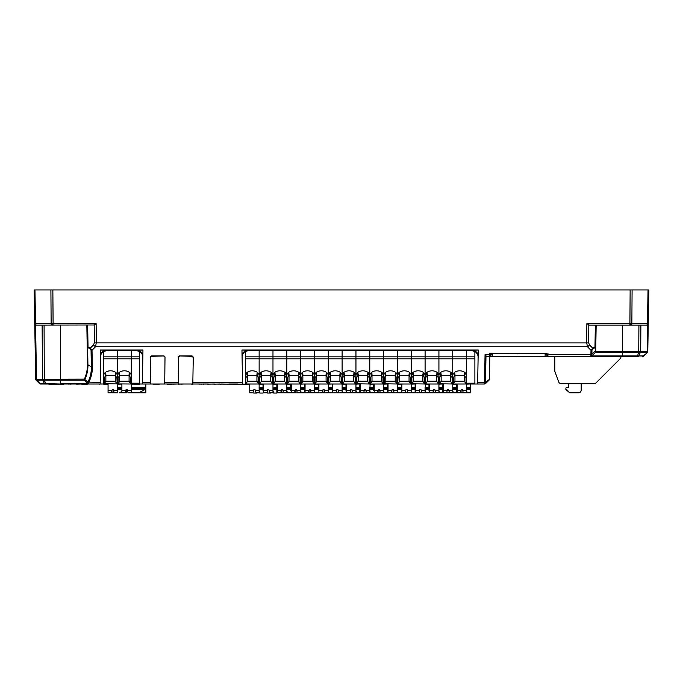 <?xml version="1.0" encoding="UTF-8"?>
<svg xmlns="http://www.w3.org/2000/svg" width="683" height="683" viewBox="0 0 683 683"><rect width="100%" height="100%" fill="white"/><g stroke="black" fill="none" stroke-linecap="round" stroke-linejoin="round"><path stroke-width="1.02" d="M576.512 392.853L578.433 392.853A2.766 2.766 -90 0 0 581.199 390.087L581.199 383.718L585.929 383.718L581.199 383.718L585.929 383.718L581.199 383.718L585.929 383.718L581.199 383.718L581.199 390.087A2.766 2.766 -90 0 1 578.433 392.853A2.766 2.766 -90 0 0 581.199 390.087A2.766 2.766 -90 0 1 578.433 392.853A2.766 2.766 -90 0 0 581.199 390.087A2.766 2.766 -90 0 1 578.433 392.853L569.784 392.853L566.659 389.532L565.874 389.532L565.874 388.422A1.11 1.11 -90 0 1 566.984 387.321L568.751 387.321L566.984 387.321M554.809 356.338L554.809 371.279L558.677 381.899A2.766 2.766 -90 0 0 561.281 383.718L594.048 383.718A2.766 2.766 -90 0 0 596.003 382.915L620.104 358.814A2.766 2.766 -90 0 0 620.915 356.85L620.915 356.338M568.751 383.718L561.281 383.718L568.751 383.718L561.281 383.718L568.751 383.718L561.281 383.718L568.751 383.718L568.751 387.321M597.685 381.225L620.104 358.814A2.766 2.766 -90 0 0 620.915 356.85A2.766 2.766 -90 0 1 620.104 358.814A2.766 2.766 -90 0 0 620.915 356.85A2.766 2.766 -90 0 1 620.104 358.814A2.766 2.766 -90 0 0 620.915 356.85A2.766 2.766 -90 0 1 620.104 358.814L596.003 382.915A2.766 2.766 -90 0 1 594.048 383.718A2.766 2.766 -90 0 0 596.003 382.915L609.765 369.153L596.003 382.915A2.766 2.766 -90 0 1 594.048 383.718A2.766 2.766 -90 0 0 596.003 382.915L609.765 369.153L596.003 382.915A2.766 2.766 -90 0 1 594.048 383.718A2.766 2.766 -90 0 0 596.003 382.915L597.685 381.225M566.659 389.532L565.874 389.532L569.784 392.853M545.128 353.768L537.111 353.572M532.689 353.768L520.241 353.572M517.475 353.768L509.45 353.572M505.027 353.768L492.58 353.666L489.813 356.304L487.218 356.338M547.868 356.663L499.521 356.338M121.898 391.487L119.26 392.853L126.483 392.853L126.483 390.087M126.483 392.853L126.483 389.532L125.151 392.853L121.898 392.853L121.898 390.633L125.749 390.633M111.935 390.556L111.935 392.853L117.467 392.853L116.913 377.614L115.256 375.804L115.256 381.234L105.856 381.234L105.856 373.849A5.532 3.91 0 0 1 105.199 372.764M121.898 387.321L117.467 387.321L117.467 388.422L121.898 388.422M121.898 389.532L117.467 389.532M114.206 392.853L113.318 389.532L112.217 389.532L111.329 392.853L108.068 392.853L108.068 390.633L111.918 390.633M131.341 384L131.298 392.853L145.846 392.853L145.846 390.087M145.846 392.853L145.846 389.532L131.298 389.532M145.846 384.136L145.846 389.532M145.846 387.321L131.298 387.321L131.298 388.422L145.846 388.422M138.615 392.853L145.069 389.532M150.362 356.91L151.378 356.338A1.178 1.178 0 0 0 150.362 356.91A1.178 1.178 0 0 1 151.378 356.338L150.2 357.542L150.661 384L142.363 384L142.815 358.003C143.037 355.348 141.97 353.162 139.597 351.446L139.597 358.814L117.467 358.814L117.467 384L116.913 384L115.256 381.234M118.15 383.786L119.679 381.234L118.15 383.786L118.022 377.614A6.915 4.892 0 0 1 117.467 375.701L117.467 356.85L103.637 356.85L103.637 384L40.51 384A1.383 1.383 0 0 1 39.537 383.59L36.114 380.175A1.383 1.366 135 0 1 35.729 379.227L36.301 379.227A1.383 1.084 78.9 0 0 36.694 380.183L36.122 380.183A1.383 1.383 0 0 1 35.704 379.219L34.739 323.725A1.383 1.383 0 0 0 36.122 325.091L46.666 325.091M117.467 350.422L117.467 356.85L117.467 350.422M104.192 377.614L105.856 375.804L105.856 381.234L104.32 383.786L104.192 377.614A6.915 4.892 0 0 1 103.637 375.701A6.915 4.892 0 0 1 104.567 373.26A6.915 4.892 0 0 1 116.545 373.26A6.915 4.892 0 0 1 117.467 375.701A6.915 4.892 0 0 1 118.398 373.26A6.915 4.892 0 0 1 130.376 373.26A6.915 4.892 0 0 1 131.298 375.701L131.298 350.422L131.298 356.85L117.467 356.85L117.467 358.814L103.637 358.814M139.597 358.814L139.597 384L130.743 384L131.298 384L131.298 375.701A6.915 4.892 0 0 1 130.743 377.614L129.087 375.804A5.532 3.91 0 0 0 129.915 373.746A5.532 3.91 0 0 0 129.642 372.525M118.022 377.614L119.679 375.804A5.532 3.91 0 0 1 118.851 373.746A5.532 3.91 0 0 1 119.132 372.525M104.32 383.786L130.743 384L130.743 377.614M142.363 384L131.298 384L131.298 392.853L128.037 392.853L127.149 389.532L126.048 389.532M121.898 384L121.898 390.633M130.615 383.786L129.087 381.234L119.679 381.234L119.679 373.849A5.532 3.91 0 0 1 119.03 372.764M119.679 373.849L119.679 381.234M129.736 372.764A5.532 3.91 0 0 1 129.087 373.849L129.087 381.234M129.087 375.701L119.679 375.701M115.256 375.701L105.856 375.701L105.856 381.234L104.192 384L103.637 384L104.192 384L105.856 381.234M115.914 372.764A5.532 3.91 0 0 1 115.256 373.849L115.256 375.804A5.532 3.91 0 0 0 116.084 373.746A5.532 3.91 0 0 0 115.811 372.525M105.302 372.525A5.532 3.91 0 0 0 105.02 373.746A5.532 3.91 0 0 0 105.856 375.804L105.856 373.849M107.59 350.422L103.637 351.446L103.637 356.85M113.318 389.532L112.217 389.532M108.068 384L108.068 390.633M116.793 383.786L116.913 383.189M118.022 383.189L117.467 383.189L117.467 375.701A6.915 4.892 0 0 1 116.913 377.614M139.597 356.85L131.298 356.85L131.298 383.189L130.743 383.189M152.864 384L131.298 384L131.298 383.189L139.597 383.189M139.597 351.088L139.597 351.916M135.652 350.422L139.597 351.446L139.597 382.181M484.554 384L489.412 379.278L489.813 356.338L489.412 379.278L484.554 384L485.041 354.725L485.98 355.886L485.519 382.104L489.002 379.748L488.994 380.252L485.511 383.607L485.519 382.104L485.511 383.607L484.554 384L477.648 384L478.1 358.003C478.322 355.348 477.255 353.162 474.881 351.446L474.881 358.814L452.752 358.814L452.752 375.701A6.915 4.892 0 0 0 453.307 377.614L453.307 384L452.197 383.189L452.197 377.614L450.541 375.804L450.541 381.234L441.141 381.234L441.141 373.849A5.532 3.91 0 0 1 440.484 372.764M439.476 377.614L441.141 375.804L441.141 381.234L439.604 383.786L439.476 377.614A6.915 4.892 0 0 1 438.921 375.701L438.921 350.422L438.921 358.814L452.752 358.814L452.752 350.422L452.752 384L452.197 384L450.541 381.234M437.265 372.525A5.532 3.91 0 0 1 437.538 373.746A5.532 3.91 0 0 1 436.71 375.804L438.375 377.614A6.915 4.892 0 0 0 438.921 375.701L438.921 358.814L425.099 358.814L425.099 375.701A6.915 4.892 0 0 1 426.021 373.26A6.915 4.892 0 0 1 437.999 373.26A6.915 4.892 0 0 1 438.921 375.701A6.915 4.892 0 0 1 439.852 373.26A6.915 4.892 0 0 1 451.83 373.26A6.915 4.892 0 0 1 452.752 375.701A6.915 4.892 0 0 1 453.683 373.26A6.915 4.892 0 0 1 465.661 373.26A6.915 4.892 0 0 1 466.583 375.701L466.583 350.422L466.583 356.85L411.268 356.85L411.268 384L410.714 384L411.268 384L411.268 383.189L410.714 383.189L410.714 377.614A6.915 4.892 0 0 0 411.268 375.701A6.915 4.892 0 0 1 412.19 373.26A6.915 4.892 0 0 1 424.169 373.26A6.915 4.892 0 0 1 425.099 375.701L425.099 383.189L424.544 383.189L424.544 377.614L422.888 375.804L422.888 381.234L413.48 381.234L413.48 373.849A5.532 3.91 0 0 1 412.822 372.764M474.881 358.814L474.881 384L466.028 384L466.583 384L466.583 375.701A6.915 4.892 0 0 1 466.028 377.614L464.372 375.804A5.532 3.91 0 0 0 465.2 373.746A5.532 3.91 0 0 0 464.927 372.525M453.307 377.614L454.963 375.804A5.532 3.91 0 0 1 454.135 373.746A5.532 3.91 0 0 1 454.417 372.525M474.881 356.85L466.583 356.85L466.583 383.189L466.028 383.189L466.028 384L452.752 384L452.752 392.853L449.499 392.853L448.603 389.532L447.502 389.532L446.614 392.853L443.352 392.853L443.352 390.633L447.203 390.633M477.648 384L466.583 384L466.583 392.853L463.322 392.853L462.434 389.532L461.332 389.532L460.436 392.853L457.183 392.853L457.183 390.633L461.034 390.633M470.459 390.633L470.459 392.853L470.459 388.422L466.583 388.422L466.583 387.321L470.459 387.321L466.583 387.321M457.183 384L457.183 390.633M465.9 383.786L464.372 381.234L454.963 381.234L453.435 383.786M439.604 383.786L453.307 384L454.963 381.234L454.963 373.849A5.532 3.91 0 0 1 454.315 372.764M454.963 373.849L454.963 381.234M465.029 372.764A5.532 3.91 0 0 1 464.372 373.849L464.372 381.234M466.028 383.189L466.028 377.614M464.372 375.701L454.963 375.701M450.541 375.701L441.141 375.701L441.141 381.234L439.476 384L438.375 384L438.921 384L438.921 383.189L438.921 392.853L433.398 392.853L433.398 390.565M451.198 372.764A5.532 3.91 0 0 1 450.541 373.849L450.541 375.804A5.532 3.91 0 0 0 451.369 373.746A5.532 3.91 0 0 0 451.096 372.525M440.586 372.525A5.532 3.91 0 0 0 440.304 373.746A5.532 3.91 0 0 0 441.141 375.804L441.141 373.849M439.476 384L438.921 384L439.476 384L441.141 381.234M456.628 390.633L456.628 392.853L456.628 388.422L452.752 388.422L452.752 387.321L456.628 387.321L456.628 384.136M443.352 384L443.352 390.633M452.078 383.786L452.197 383.189M453.307 383.189L452.752 383.189L452.752 375.701A6.915 4.892 0 0 1 452.197 377.614M456.628 388.422L456.628 387.321L452.752 387.321M449.499 392.853L447.22 392.853M448.603 389.532L447.502 389.532M456.628 389.532L452.752 389.532M456.628 392.853L453.367 392.853L452.752 390.565M470.459 392.853L467.198 392.853L466.583 390.565M470.459 389.532L466.583 389.532M470.459 388.422L470.459 384M462.434 389.532L461.332 389.532M463.322 392.853L461.051 392.853L461.051 390.565M461.051 390.633L461.051 392.853M428.967 390.633L428.967 387.321L425.099 387.321L428.967 387.321L428.967 384.136M411.823 377.614L413.48 375.804L413.48 381.234L411.943 383.786L411.823 377.614A6.915 4.892 0 0 1 411.268 375.701L411.268 358.814L397.438 358.814L397.438 356.85L411.268 356.85L411.268 350.422L411.268 358.814L425.099 358.814L425.099 350.422L425.099 375.701A6.915 4.892 0 0 0 425.646 377.614L425.099 392.853L419.567 392.853M421.838 392.853L420.95 389.532L419.84 389.532L418.952 392.853L415.691 392.853L415.691 390.633L419.541 390.633M428.967 389.532L425.099 389.532M428.967 392.853L425.714 392.853L425.099 390.565M442.797 390.633L442.797 392.853L439.536 392.853L438.921 390.565M442.797 392.853L442.797 389.532L438.921 389.532M442.797 389.532L442.797 387.321L438.921 387.321L442.797 387.321L442.797 384M435.669 392.853L434.781 389.532L433.671 389.532L432.783 392.853L429.522 392.853L429.522 390.633L433.372 390.633M433.398 390.633L433.398 392.853M401.314 390.633L401.314 387.321L397.438 387.321L401.314 387.321L401.314 384.136M384.162 377.614L385.818 375.804L385.818 381.234L384.29 383.786L384.162 377.614A6.915 4.892 0 0 1 383.607 375.701A6.915 4.892 0 0 1 384.538 373.26A6.915 4.892 0 0 1 396.516 373.26A6.915 4.892 0 0 1 397.438 375.701L397.438 358.814L397.438 375.701A6.915 4.892 0 0 0 397.993 377.614L397.438 392.853L391.905 392.853M394.176 392.853L393.288 389.532L392.187 389.532L391.291 392.853L388.038 392.853L388.038 390.633L391.888 390.633M401.314 389.532L397.438 389.532M401.314 392.853L398.052 392.853L397.438 390.565M415.136 390.633L415.136 392.853L411.883 392.853L411.268 390.565M415.136 392.853L415.136 389.532L411.268 389.532M415.136 389.532L415.136 387.321L411.268 387.321L415.136 387.321L415.136 384M405.736 390.633L405.736 392.853L408.007 392.853L407.119 389.532L406.009 389.532L405.121 392.853L401.86 392.853L401.86 390.633L405.719 390.633M405.736 392.853L405.736 390.565M369.776 387.321L373.652 387.321L369.776 387.321L369.776 388.422L373.652 388.422L373.652 384.136M373.652 390.633L373.652 388.422M356.5 377.614L358.165 375.804L358.165 381.234L356.628 383.786L356.5 377.614A6.915 4.892 0 0 1 355.954 375.701A6.915 4.892 0 0 1 356.876 373.26A6.915 4.892 0 0 1 368.854 373.26A6.915 4.892 0 0 1 369.776 375.701L369.776 356.85L397.438 356.85L397.438 350.422L397.438 358.814L383.607 358.814L383.607 350.422L383.607 358.814L369.776 358.814L369.776 375.701A6.915 4.892 0 0 0 370.331 377.614L369.776 392.853L364.252 392.853M366.523 392.853L365.636 389.532L364.526 389.532L363.638 392.853L360.376 392.853L360.376 390.633L364.227 390.633M373.652 389.532L369.776 389.532M373.652 392.853L370.391 392.853L369.776 390.565M387.483 390.633L387.483 392.853L384.222 392.853L383.607 390.565M387.483 392.853L387.483 389.532L383.607 389.532M387.483 389.532L387.483 387.321L383.607 387.321L387.483 387.321L387.483 384M378.075 390.633L378.075 392.853L380.354 392.853L379.458 389.532L378.356 389.532L377.468 392.853L374.207 392.853L374.207 390.633L378.058 390.633M378.075 392.853L378.075 390.565M336.591 392.853L338.862 392.853L337.974 389.532L336.864 389.532L336.591 392.853L336.591 390.565M345.991 390.633L345.991 387.321L342.123 387.321L345.991 387.321L345.991 384.136M345.991 389.532L342.123 389.532M345.991 392.853L342.738 392.853L342.123 390.565M359.821 390.633L359.821 392.853L356.569 392.853L355.954 390.565M359.821 392.853L359.821 389.532L355.954 389.532M359.821 389.532L359.821 387.321L355.954 387.321L359.821 387.321L359.821 384M350.422 390.633L350.422 392.853L352.693 392.853L351.805 389.532L350.695 389.532L349.807 392.853L346.546 392.853L346.546 390.633L350.396 390.633M350.422 392.853L350.422 390.565M308.929 392.853L311.209 392.853L310.313 389.532L309.211 389.532L308.929 392.853L308.929 390.565M318.338 390.633L318.338 387.321L314.462 387.321L318.338 387.321L318.338 384.136M318.338 389.532L314.462 389.532M318.338 392.853L315.076 392.853L314.462 390.565M332.169 390.633L332.169 392.853L328.907 392.853L328.292 390.565M332.169 392.853L332.169 389.532L328.292 389.532M332.169 389.532L332.169 387.321L328.292 387.321L332.169 387.321L332.169 384M322.76 392.853L325.031 392.853L324.143 389.532L323.042 389.532L322.76 392.853L322.76 390.565M281.276 392.853L283.547 392.853L282.66 389.532L281.55 389.532L281.276 392.853L281.276 390.565M290.676 390.633L290.676 387.321L286.809 387.321L290.676 387.321L290.676 384.136M290.676 389.532L286.809 389.532M290.676 392.853L287.423 392.853L286.809 390.565M304.507 390.633L304.507 392.853L301.246 392.853L300.64 390.565M304.507 392.853L304.507 389.532L300.64 389.532M304.507 389.532L304.507 387.321L300.64 387.321L304.507 387.321L304.507 384M295.107 392.853L297.378 392.853L296.49 389.532L295.38 389.532L295.107 392.853L295.107 390.565M259.147 384.188L263.57 384.188M263.023 390.83L263.023 387.509L259.147 387.509L263.023 387.509L263.023 384.188M256.876 393.041L253.615 393.041M255.049 389.72L253.845 389.72M263.023 389.72L259.147 389.72M263.023 393.041L259.762 393.041L259.147 390.753M276.854 390.83L276.854 393.041L273.593 393.041L272.978 390.753M272.978 384.188L277.4 384.188M276.854 393.041L276.854 389.72L272.978 389.72M276.854 389.72L276.854 387.509L272.978 387.509L276.854 387.509L276.854 384.188M268.88 389.72L267.668 389.72M270.707 393.041L267.446 393.041L267.446 390.565M267.446 390.83L267.446 393.041M439.476 383.189L438.375 383.189L438.375 384L425.099 384L425.099 383.189L425.099 384L424.544 384L422.888 381.234M425.646 377.614L427.31 375.804A5.532 3.91 0 0 1 426.482 373.746A5.532 3.91 0 0 1 426.755 372.525M442.797 388.422L438.921 388.422L438.921 387.321M429.522 384L429.522 390.633M434.781 389.532L433.671 389.532M438.247 383.786L436.71 381.234L427.31 381.234L425.774 383.786M411.943 383.786L425.646 384L427.31 381.234L427.31 373.849A5.532 3.91 0 0 1 426.653 372.764M427.31 373.849L427.31 381.234M437.368 372.764A5.532 3.91 0 0 1 436.71 373.849L436.71 381.234M438.375 383.189L438.375 377.614M436.71 375.701L427.31 375.701M422.888 375.701L413.48 375.701L413.48 381.234L411.823 384L411.268 384L411.268 392.853L408.007 392.853M423.537 372.764A5.532 3.91 0 0 1 422.888 373.849L422.888 375.804A5.532 3.91 0 0 0 423.716 373.746A5.532 3.91 0 0 0 423.434 372.525M412.925 372.525A5.532 3.91 0 0 0 412.652 373.746A5.532 3.91 0 0 0 413.48 375.804L413.48 373.849M411.823 384L411.268 384L411.823 384L413.48 381.234M428.967 388.422L425.099 388.422L425.099 387.321M420.95 389.532L419.84 389.532M415.691 384L415.691 390.633M424.416 383.786L424.544 383.189M425.646 383.189L425.099 383.189L425.099 375.701A6.915 4.892 0 0 1 424.544 377.614M410.714 383.189L410.714 384L397.438 384L397.438 383.189L396.883 383.189L396.883 377.614L395.226 375.804L395.226 381.234L385.818 381.234L385.818 373.849A5.532 3.91 0 0 1 385.169 372.764M411.823 383.189L411.268 383.189L411.268 375.701A6.915 4.892 0 0 0 410.338 373.26A6.915 4.892 0 0 0 398.368 373.26A6.915 4.892 0 0 0 397.438 375.701L397.438 384L396.883 384L395.226 381.234M409.604 372.525A5.532 3.91 0 0 1 409.885 373.746A5.532 3.91 0 0 1 409.057 375.804L410.714 377.614M397.993 377.614L399.649 375.804A5.532 3.91 0 0 1 398.821 373.746A5.532 3.91 0 0 1 399.103 372.525M415.136 388.422L411.268 388.422L411.268 387.321M401.86 384L401.86 390.633M407.119 389.532L406.009 389.532M410.585 383.786L409.057 381.234L399.649 381.234L398.121 383.786M384.29 383.786L397.993 384L399.649 381.234L399.649 373.849A5.532 3.91 0 0 1 399 372.764M399.649 373.849L399.649 381.234M409.706 372.764A5.532 3.91 0 0 1 409.057 373.849L409.057 381.234M409.057 375.701L399.649 375.701M395.226 375.701L385.818 375.701L385.818 381.234L384.162 384L382.932 383.786L383.052 377.614A6.915 4.892 0 0 0 383.607 375.701L383.607 384L383.607 383.189L383.052 383.189M395.884 372.764A5.532 3.91 0 0 1 395.226 373.849L395.226 375.804A5.532 3.91 0 0 0 396.055 373.746A5.532 3.91 0 0 0 395.781 372.525M385.272 372.525A5.532 3.91 0 0 0 384.99 373.746A5.532 3.91 0 0 0 385.818 375.804L385.818 373.849M379.757 390.633L383.607 390.633L383.607 384L384.162 384L369.776 384L369.776 375.701A6.915 4.892 0 0 1 370.707 373.26A6.915 4.892 0 0 1 382.685 373.26A6.915 4.892 0 0 1 383.607 375.701L383.607 358.814L383.607 383.189L384.162 383.189M401.314 388.422L397.438 388.422L397.438 387.321M393.288 389.532L392.187 389.532M388.038 384L388.038 390.633M396.763 383.786L396.883 383.189M397.993 383.189L397.438 383.189L397.438 375.701A6.915 4.892 0 0 1 396.883 377.614M342.798 383.786L344.334 381.234L342.798 383.786L342.678 377.614A6.915 4.892 0 0 1 342.123 375.701L342.123 358.814L342.123 375.701A6.915 4.892 0 0 1 343.045 373.26A6.915 4.892 0 0 1 355.023 373.26A6.915 4.892 0 0 1 355.954 375.701L355.954 358.814L342.123 358.814L342.123 356.85L355.954 356.85L355.954 350.422L355.954 358.814L369.776 358.814L369.776 350.422L369.776 356.85L355.954 356.85L355.954 384L355.399 384L355.954 384L355.954 383.189L355.399 383.189L355.399 377.614A6.915 4.892 0 0 0 355.954 375.701L355.954 383.189L356.5 383.189M381.951 372.525A5.532 3.91 0 0 1 382.224 373.746A5.532 3.91 0 0 1 381.396 375.804L383.052 377.614M370.331 377.614L371.996 375.804A5.532 3.91 0 0 1 371.159 373.746A5.532 3.91 0 0 1 371.441 372.525M383.607 390.633L383.607 392.853L380.354 392.853M387.483 388.422L383.607 388.422L383.607 387.321M374.207 384L374.207 390.633M379.458 389.532L378.356 389.532M382.932 383.786L381.396 381.234L371.996 381.234L370.459 383.786M356.628 383.786L370.331 384L371.996 381.234L371.996 373.849A5.532 3.91 0 0 1 371.339 372.764M371.996 373.849L371.996 381.234M382.053 372.764A5.532 3.91 0 0 1 381.396 373.849L381.396 381.234M381.396 375.701L371.996 375.701M367.565 375.701L358.165 375.701L358.165 373.849A5.532 3.91 0 0 1 357.508 372.764M368.222 372.764A5.532 3.91 0 0 1 367.565 373.849L367.565 375.804L369.23 377.614L369.102 383.786L367.565 381.234L358.165 381.234L358.165 375.701L358.165 381.234L355.954 384L355.954 392.853L352.693 392.853M357.61 372.525A5.532 3.91 0 0 0 357.337 373.746A5.532 3.91 0 0 0 358.165 375.804L358.165 373.849M367.565 381.234L367.565 375.804A5.532 3.91 0 0 0 368.402 373.746A5.532 3.91 0 0 0 368.12 372.525M356.5 384L355.954 384L358.165 381.234M369.23 377.614A6.915 4.892 0 0 0 369.776 375.701L369.776 384L369.102 383.786M365.636 389.532L364.526 389.532M360.376 384L360.376 390.633M330.504 373.849L330.504 375.804L328.847 377.614L328.847 384L342.678 384L341.568 383.189L341.568 377.614L339.912 375.804L339.912 381.234L330.504 381.234L330.504 373.849A5.532 3.91 0 0 1 329.855 372.764M328.847 377.614A6.915 4.892 0 0 1 328.292 375.701A6.915 4.892 0 0 1 329.223 373.26A6.915 4.892 0 0 1 341.193 373.26A6.915 4.892 0 0 1 342.123 375.701L342.123 384L341.568 384L339.912 381.234M315.145 383.786L316.673 381.234L315.145 383.786L315.017 377.614A6.915 4.892 0 0 1 314.462 375.701L314.462 358.814L314.462 375.701A6.915 4.892 0 0 1 315.392 373.26A6.915 4.892 0 0 1 327.37 373.26A6.915 4.892 0 0 1 328.292 375.701L328.292 358.814L314.462 358.814L314.462 356.85L328.292 356.85L328.292 350.422L328.292 358.814L342.123 358.814L342.123 350.422L342.123 356.85L328.292 356.85L328.292 384L327.738 384L328.292 384L328.292 383.189L327.738 383.189L327.738 377.614A6.915 4.892 0 0 0 328.292 375.701L328.292 383.189L328.847 383.189M354.289 372.525A5.532 3.91 0 0 1 354.571 373.746A5.532 3.91 0 0 1 353.743 375.804L355.399 377.614M342.678 377.614L344.334 375.804A5.532 3.91 0 0 1 343.506 373.746A5.532 3.91 0 0 1 343.78 372.525M342.678 384L355.399 384L355.399 383.189M359.821 388.422L355.954 388.422L355.954 387.321M338.273 390.633L342.123 390.633L342.123 384L346.546 384L346.546 390.633M351.805 389.532L350.695 389.532M355.271 383.786L353.743 381.234L344.334 381.234L344.334 373.849A5.532 3.91 0 0 1 343.677 372.764M344.334 373.849L344.334 381.234M354.392 372.764A5.532 3.91 0 0 1 353.743 373.849L353.743 381.234M353.743 375.701L344.334 375.701M339.912 375.701L330.504 375.701L330.504 381.234L328.975 383.786M340.561 372.764A5.532 3.91 0 0 1 339.912 373.849L339.912 375.804A5.532 3.91 0 0 0 340.74 373.746A5.532 3.91 0 0 0 340.458 372.525M329.957 372.525A5.532 3.91 0 0 0 329.676 373.746A5.532 3.91 0 0 0 330.504 375.804L330.504 381.234L328.847 384L328.292 384L328.292 392.853L325.031 392.853M332.715 392.853L335.976 392.853L336.574 390.633L332.715 390.633L332.715 392.853M330.504 381.234L328.847 384L328.292 384L332.715 384L332.715 390.633M345.991 388.422L342.123 388.422L342.123 387.321M338.862 392.853L342.123 392.853L342.123 390.633M337.974 389.532L336.864 389.532M341.44 383.786L341.568 383.189M342.678 383.189L342.123 383.189L342.123 375.701A6.915 4.892 0 0 1 341.568 377.614M302.851 373.849L302.851 375.804L301.186 377.614L301.186 384L315.017 384L313.915 383.189L313.915 377.614L312.251 375.804L312.251 381.234L302.851 381.234L302.851 373.849A5.532 3.91 0 0 1 302.193 372.764M301.186 377.614A6.915 4.892 0 0 1 300.64 375.701A6.915 4.892 0 0 1 301.562 373.26A6.915 4.892 0 0 1 313.54 373.26A6.915 4.892 0 0 1 314.462 375.701L314.462 384L312.251 381.234M287.483 383.786L289.02 381.234L287.483 383.786L287.355 377.614A6.915 4.892 0 0 1 286.809 375.701L286.809 358.814L286.809 375.701A6.915 4.892 0 0 1 287.731 373.26A6.915 4.892 0 0 1 299.709 373.26A6.915 4.892 0 0 1 300.64 375.701L300.631 358.814L286.809 358.814L286.809 356.85L300.631 356.85L300.631 350.422L300.631 358.814L314.462 358.814L314.462 350.422L314.462 356.85L300.631 356.85L300.64 384L300.085 384L300.64 384L300.64 383.189L300.085 383.189L300.085 377.614A6.915 4.892 0 0 0 300.64 375.701L300.64 383.189L301.186 383.189M326.636 372.525A5.532 3.91 0 0 1 326.909 373.746A5.532 3.91 0 0 1 326.081 375.804L327.738 377.614M315.017 377.614L316.673 375.804A5.532 3.91 0 0 1 315.845 373.746A5.532 3.91 0 0 1 316.127 372.525M315.017 384L327.738 384L327.738 383.189M332.169 388.422L328.292 388.422L328.292 387.321M310.611 390.633L314.462 390.633L314.462 384L318.893 384L318.893 392.853L322.145 392.853L322.743 390.633L318.893 390.633M324.143 389.532L323.042 389.532M327.618 383.786L326.081 381.234L316.673 381.234L316.673 373.849A5.532 3.91 0 0 1 316.024 372.764M316.673 373.849L316.673 381.234M326.739 372.764A5.532 3.91 0 0 1 326.081 373.849L326.081 381.234M326.081 375.701L316.673 375.701M312.251 375.701L302.851 375.701L302.851 381.234L301.314 383.786M312.908 372.764A5.532 3.91 0 0 1 312.251 373.849L312.251 375.804A5.532 3.91 0 0 0 313.079 373.746A5.532 3.91 0 0 0 312.805 372.525M302.296 372.525A5.532 3.91 0 0 0 302.014 373.746A5.532 3.91 0 0 0 302.851 375.804L302.851 381.234L300.64 384L300.64 392.853L297.378 392.853M305.062 392.853L308.323 392.853L308.912 390.633L305.062 390.633L305.062 392.853M302.851 381.234L300.64 384L305.062 384L305.062 390.633M318.338 388.422L314.462 388.422L314.462 387.321M311.209 392.853L314.462 392.853L314.462 390.633M310.313 389.532L309.211 389.532M313.787 383.786L313.915 383.189M315.017 383.189L314.462 383.189L314.462 375.701A6.915 4.892 0 0 1 313.915 377.614M275.189 373.849L275.189 375.804L273.533 377.614L273.533 384L287.364 384L286.254 383.189L286.254 377.614L284.598 375.804L284.598 381.234L275.189 381.234L275.189 373.849A5.532 3.91 0 0 1 274.532 372.764M273.533 377.614A6.915 4.892 0 0 1 272.978 375.701A6.915 4.892 0 0 1 273.9 373.26A6.915 4.892 0 0 1 285.878 373.26A6.915 4.892 0 0 1 286.809 375.701L286.809 384L286.254 384L284.598 381.234M259.83 383.786L261.358 381.234L259.83 383.786L259.702 377.614A6.915 4.892 0 0 1 259.147 375.701L259.147 358.814L259.147 375.701A6.915 4.892 0 0 1 260.078 373.26A6.915 4.892 0 0 1 272.047 373.26A6.915 4.892 0 0 1 272.978 375.701L272.978 358.814L259.147 358.814L259.147 356.85L272.978 356.85L272.978 350.422L272.978 358.814L286.809 358.814L286.809 350.422L286.809 356.85L272.978 356.85L272.978 384L272.423 384L272.978 384L272.978 383.189L272.423 383.189L272.423 377.614A6.915 4.892 0 0 0 272.978 375.701L272.978 383.189L273.533 383.189M298.975 372.525A5.532 3.91 0 0 1 299.256 373.746A5.532 3.91 0 0 1 298.42 375.804L300.085 377.614M287.355 377.614L289.02 375.804A5.532 3.91 0 0 1 288.192 373.746A5.532 3.91 0 0 1 288.465 372.525M287.364 384L300.085 384L300.085 383.189M304.507 388.422L300.64 388.422L300.64 387.321M282.95 390.633L286.809 390.633L286.809 384L291.231 384L291.231 392.853L294.493 392.853L295.082 390.633L291.231 390.633M296.49 389.532L295.38 389.532M299.957 383.786L298.42 381.234L289.02 381.234L289.02 373.849A5.532 3.91 0 0 1 288.363 372.764M289.02 373.849L289.02 381.234M299.077 372.764A5.532 3.91 0 0 1 298.42 373.849L298.42 381.234M298.42 375.701L289.02 375.701M284.598 375.701L275.189 375.701L275.189 381.234L273.652 383.786M285.246 372.764A5.532 3.91 0 0 1 284.598 373.849L284.598 375.804A5.532 3.91 0 0 0 285.426 373.746A5.532 3.91 0 0 0 285.144 372.525M274.634 372.525A5.532 3.91 0 0 0 274.361 373.746A5.532 3.91 0 0 0 275.189 375.804L275.189 381.234L273.533 384L272.978 384L272.978 392.853L269.717 392.853L268.829 389.532L267.719 389.532L266.831 392.853L263.57 392.853L263.57 390.633L267.429 390.633M277.4 392.853L280.662 392.853L281.251 390.633L277.4 390.633L277.4 392.853M275.189 381.234L273.533 384L272.978 384L277.4 384L277.4 390.633M290.676 388.422L286.809 388.422L286.809 387.321M283.547 392.853L286.809 392.853L286.809 390.633M282.66 389.532L281.55 389.532M286.126 383.786L286.254 383.189M287.364 383.189L286.809 383.189L286.809 375.701A6.915 4.892 0 0 1 286.254 377.614M247.528 373.849L247.528 375.804L245.871 377.614L245.871 384L259.702 384L258.592 383.189L258.592 377.614L256.936 375.804L256.936 381.234L247.528 381.234L247.528 373.849A5.532 3.91 0 0 1 246.879 372.764M245.871 377.614A6.915 4.892 0 0 1 245.317 375.701A6.915 4.892 0 0 1 246.247 373.26A6.915 4.892 0 0 1 258.225 373.26A6.915 4.892 0 0 1 259.147 375.701L259.147 384L258.592 384L256.936 381.234M245.317 358.814L259.147 358.814L259.147 350.422L259.147 356.85L245.317 356.85L245.317 384.188L192.811 384L193.272 357.542L192.094 356.338L193.101 356.91A1.178 1.178 0 0 0 192.094 356.338L179.467 355.937L192.111 355.937M271.313 372.525A5.532 3.91 0 0 1 271.595 373.746A5.532 3.91 0 0 1 270.767 375.804L272.423 377.614M259.702 377.614L261.358 375.804A5.532 3.91 0 0 1 260.53 373.746A5.532 3.91 0 0 1 260.812 372.525M259.702 384L272.423 384L272.423 383.189M272.978 388.422L272.978 387.321M259.147 390.633L259.147 392.853L255.886 392.853L255.297 390.633L259.147 390.633L259.147 384L263.57 384L263.57 390.633M272.295 383.786L270.767 381.234L261.358 381.234L261.358 373.849A5.532 3.91 0 0 1 260.71 372.764M261.358 373.849L261.358 381.234M271.416 372.764A5.532 3.91 0 0 1 270.767 373.849L270.767 381.234M270.767 375.701L261.358 375.701M256.936 375.701L247.528 375.701L247.528 381.234L246 383.786M257.593 372.764A5.532 3.91 0 0 1 256.936 373.849L256.936 375.804A5.532 3.91 0 0 0 257.764 373.746A5.532 3.91 0 0 0 257.491 372.525M246.981 372.525A5.532 3.91 0 0 0 246.7 373.746A5.532 3.91 0 0 0 247.528 375.804L247.528 381.234L245.871 384L245.317 384L245.871 384L247.528 381.234M249.747 384L249.747 392.853L253 392.853L253.897 389.532L254.998 389.532L255.297 390.633M249.269 350.422L245.317 351.446L245.317 356.85M259.147 388.422L259.147 387.321M258.473 383.786L258.592 383.189M259.702 383.189L259.147 383.189L259.147 375.701A6.915 4.892 0 0 1 258.592 377.614M474.881 382.181L474.881 384L466.583 384L466.583 383.189L474.881 383.189M474.881 351.088L474.881 351.916M245.317 384.188L249.747 384.188M151.378 356.338L164.005 355.937L165.004 356.91L164.74 382.378L178.733 382.378L178.758 384L164.714 384L164.74 382.378M87.714 347.032A1.383 1.135 89.6 0 0 87.868 347.707L87.629 348.142A1.383 0.982 179 0 1 87.228 347.468L86.835 325.091L87.518 363.826L87.228 347.468L88.03 347.066L90.361 348.091L92.026 350.302L92.325 367.48C92.384 372.594 91.189 377.562 88.739 382.378L88.389 384L87.398 383.556L87.928 382.104C90.318 377.289 91.462 372.312 91.343 367.198L91.044 350.02L90.361 348.765A1.383 0.931 -66.3 0 1 90.361 348.091L93.562 344.804L94.322 342.9L94.194 324.971L36.122 325.091M90.361 348.765L88.03 347.741A1.383 0.931 -66.3 0 1 88.03 347.066L87.646 325.091M91.044 350.02A1.383 0.982 -1 0 0 92.026 350.302L95.518 346.716A2.766 1.614 -135.7 0 1 93.562 344.804M640.671 351.617A1.383 0.973 89.4 0 1 640.381 352.59L638.742 352.59L638.733 351.617L638.742 352.59L595.277 352.59L595.32 350.883A1.383 0.982 1 0 0 595.721 350.208L595.696 351.617L647.749 351.634A1.383 1.366 -134 0 1 647.339 352.599L643.873 355.954A1.383 1.383 0 0 1 642.908 356.338L642.626 356.338A1.383 0.982 90 0 0 643.309 355.954L643.873 355.954M595.696 351.617A1.383 1.383 0 0 1 595.277 352.59L591.794 355.954L637.461 355.954L639.075 351.634M646.775 325.091L589.352 325.091L586.859 323.725L648.261 323.725L647.774 351.617L648.261 323.725L647.433 324.971L647.194 351.634A1.383 1.084 -78.8 0 1 646.775 352.599L640.381 352.59A1.383 0.982 -90 0 0 640.688 351.617L640.876 325.091L646.775 325.091A1.383 1.281 -90 0 0 648.047 323.733M636.334 325.091L640.876 325.091M640.432 351.634A1.383 0.845 -98.7 0 1 640.261 352.599L638.818 355.954L637.461 355.954L638.144 356.338L547.903 356.338L547.928 354.725L590.906 354.725L591 350.319L592.665 348.117L594.97 347.126L595.772 347.527L595.721 350.208M590.829 356.338L590.906 354.725A1.383 0.973 -173.3 0 0 591.896 354.486L591.794 355.954A1.383 1.383 0 0 1 590.838 356.338L590.829 356.338A1.383 1.383 90 0 0 591.802 355.945M103.637 351.446C101.272 353.162 100.196 355.339 100.418 358.003L100.879 384M547.903 356.304L545.136 353.666L544.214 353.572M493.502 353.572L492.58 353.666M245.317 351.446C242.952 353.162 241.876 355.339 242.098 358.003L242.55 384M474.881 384L474.881 351.446L470.937 350.422M200.093 384L178.758 384M179.467 355.937L178.297 357.542L178.733 382.378M164.714 384L150.661 384M596.165 325.091L595.772 347.527A1.383 0.982 1 0 1 595.363 348.202L594.97 347.801A1.383 0.931 -113.3 0 0 594.97 347.126L595.354 325.091M35.567 324.971L34.739 323.725L34.15 289.959L34.739 323.725A1.383 1.383 0 0 0 35.567 324.971L36.515 379.219L84.41 379.099C86.587 374.088 87.629 368.94 87.509 363.663M87.518 363.826L87.919 364.79C88.022 369.879 87.006 374.839 84.871 379.671L87.911 382.096M84.41 379.099L84.479 380.175L87.398 383.556M87.629 348.142L87.919 364.79L92.325 367.48M586.723 342.943L588.678 342.917L589.438 344.804A2.766 1.614 135.7 0 1 587.482 346.716L586.723 342.943L586.859 323.725M34.15 289.959L52.856 289.959L53.103 323.725L96.141 323.725L96.277 342.9L95.518 346.716L587.482 346.716L591 350.319A1.383 0.982 -179 0 0 591.973 350.046L591.896 354.486M594.97 347.801L592.665 348.791L591.973 350.046M84.154 379.219L84.47 380.175L60.497 380.175L60.497 383.59L87.433 383.59M43.481 384L44.088 384M52.856 289.959L648.85 289.959L648.261 323.725A1.383 1.383 0 0 1 646.878 325.091M485.041 354.725L489.788 354.725L489.813 356.338L547.903 356.338M486.791 356.304L485.98 355.886M87.928 382.104L100.845 382.378M547.954 353.171L547.928 354.725A4.422 3.167 -115.9 0 0 546.041 353.461L489.762 353.171L546.041 353.461M100.358 354.545A7.573 6.437 90 0 1 106.096 350.422L100.281 350.02L100.418 358.003M142.875 354.545L142.952 350.02L137.146 350.422A7.573 6.437 -90 0 1 142.875 354.545L142.815 358.003M242.038 354.545A7.573 6.437 90 0 1 247.775 350.422L241.961 350.02L242.098 358.003M477.793 375.701L478.237 350.02L472.431 350.422A7.573 6.437 -90 0 1 478.16 354.545L478.1 358.003M491.675 353.461A4.422 3.167 115.9 0 0 489.788 354.725L489.762 353.171M96.141 323.725L94.194 324.971M647.774 351.617L647.774 351.617A1.383 1.383 0 0 1 647.356 352.59L643.309 355.954L638.818 355.954A1.383 0.982 90 0 1 638.144 356.338M648.082 324.382L648.261 323.725M39.537 383.59L40.109 383.59A1.383 0.982 90 0 0 40.801 384M44.139 379.227L44.301 380.183L36.694 380.183L40.109 383.59L45.718 383.59L44.497 384M35.729 379.227L35.704 379.219A1.383 1.383 135 0 0 36.114 380.175A1.383 1.383 0 0 1 35.704 379.219L35.704 379.219M592.665 348.791A1.383 0.931 -113.3 0 0 592.665 348.117L589.438 344.804M595.363 348.202L595.32 350.883L591.905 354.178A1.383 0.982 -179 0 1 590.923 354.451M42.756 379.227A1.383 0.845 98.7 0 0 42.918 380.183L44.335 383.59A1.383 0.982 90 0 0 45.027 384M163.997 356.338A1.178 1.178 0 0 1 165.004 356.91L163.997 356.338A1.178 1.178 0 0 1 165.004 356.91M178.468 356.91A1.178 1.178 0 0 1 179.475 356.338L178.468 356.91M247.775 350.422L472.431 350.422M106.096 350.422L137.146 350.422M544.607 353.572A4.422 3.996 -90 0 1 547.911 355.51M489.805 355.51A4.422 3.996 90 0 1 493.109 353.572M457.183 384.136L452.752 384.136M429.522 384.136L425.099 384.136M401.86 384.136L397.438 384.136M374.207 384.136L369.776 384.136M346.546 384.136L342.123 384.136M318.893 384.136L314.462 384.136M291.231 384.136L286.809 384.136M263.57 384.136L259.147 384.136M272.978 384.136L276.205 384M300.64 384.136L304.157 384M328.292 384.136L331.383 384M355.954 384.136L359.07 384M383.607 384.136L386.937 384M411.268 384.136L414.53 384M438.921 384.136L442.482 384M466.583 384.136L469.622 384M207.444 384.136L207.88 384M201.246 384.136L203.124 384M203.124 384.136L203.713 384.136M207.752 384L203.261 384M179.911 384L179.279 384M172.628 384L171.962 384M167.198 384L166.729 384M160.053 384L159.318 384M133.637 384L132.562 384M121.224 384L120.387 384M103.568 384L99.846 384M99.846 384.136L98.395 384M183.855 384L188.388 384M152.864 384.136L159.318 384.136M188.482 384L191.573 384M191.573 384.136L192.828 384.136M179.911 384.136L181.2 384M181.2 384.136L183.761 384M172.628 384.136L178.015 384M178.015 384.136L179.279 384.136M167.198 384.136L171.962 384.136M160.283 384L166.498 384M133.637 384.136L139.605 384.136M131.341 384.136L132.562 384.136M121.224 384.136L121.898 384.136M117.467 384.136L120.387 384.136M103.568 384.136L108.068 384.136M228.925 384L237.599 384M221.369 384L227.584 384.136M207.88 384.136L214.419 384M214.419 384.136L220.071 384M199.675 384.136L201.383 384M221.13 384.136L220.071 384.136M48.749 384.136L63.912 384.136M71.023 384.136L69.009 384M68.044 384.136L68.829 384M76.547 384.136L81.593 384M81.593 384.136L87.433 384.136M507.093 356.338L511.985 356.338M516.809 356.483L518.235 356.483M517.945 356.338L523.357 356.338M523.357 356.483L529.154 356.338M504.805 356.483L507.469 356.483M502.901 356.338L505.13 356.338M529.479 356.338L536.454 356.338M512.489 356.338L517.304 356.338M127.448 390.633L131.298 390.633M104.192 383.189L103.637 383.189M113.617 390.633L117.467 390.633M462.733 390.633L466.583 390.633M448.902 390.633L452.752 390.633M263.023 388.61L259.147 388.61M276.854 388.61L272.978 388.61M435.071 390.633L438.921 390.633M421.24 390.633L425.099 390.633M407.418 390.633L411.268 390.633M384.162 384L385.818 381.234M393.587 390.633L397.438 390.633M370.331 383.189L369.23 383.189M365.926 390.633L369.776 390.633M352.095 390.633L355.954 390.633M324.442 390.633L328.292 390.633M296.781 390.633L300.64 390.633M269.128 390.633L272.978 390.633M245.871 383.189L245.317 383.189M249.747 390.633L253.598 390.633M36.506 379.219A1.383 0.982 89.4 0 0 36.797 380.175A1.383 0.982 90 0 1 36.515 379.219M52.574 325.091A1.383 0.529 -90 0 1 52.045 323.733L53.103 323.725L53.103 325.091M34.961 289.959L35.55 323.725L52.045 323.733M50.901 289.959L51.148 323.725A1.383 0.982 90 0 0 52.121 325.091M36.225 325.091A1.383 1.281 -90 0 1 34.953 323.733L35.55 323.725A1.383 0.982 90 0 0 36.523 325.091M595.328 352.044A1.383 1.264 1 0 0 595.704 351.199M648.039 289.959L647.45 323.725A1.383 0.982 90 0 1 646.477 325.091M630.426 325.091A1.383 0.529 -90 0 0 630.955 323.733M630.144 289.959L629.897 325.091M588.806 324.971L588.678 342.917L94.322 342.9M622.503 325.091L622.503 356.338M638.733 351.617L638.921 325.091M44.079 325.091L44.301 380.183L45.718 383.59L60.497 384M60.497 325.091L60.497 380.175L44.472 380.175M42.798 380.175A1.383 0.982 90 0 1 42.517 379.219L42.124 325.091M632.099 289.959L631.852 323.725A1.383 0.982 90 0 1 630.879 325.091M489.421 379.065L489.412 356.304M142.388 382.378L150.627 382.378M192.837 382.378L242.525 382.378M100.281 350.02L142.952 350.02M151.361 355.937L164.005 355.937M241.961 350.02L478.237 350.02M477.673 382.378L484.554 382.378M545.136 356.338L545.136 353.666M492.58 356.338L492.58 353.768M646.664 352.59A1.383 0.982 -90 0 0 646.963 351.617M488.994 380.252L489.412 379.278"/></g></svg>
